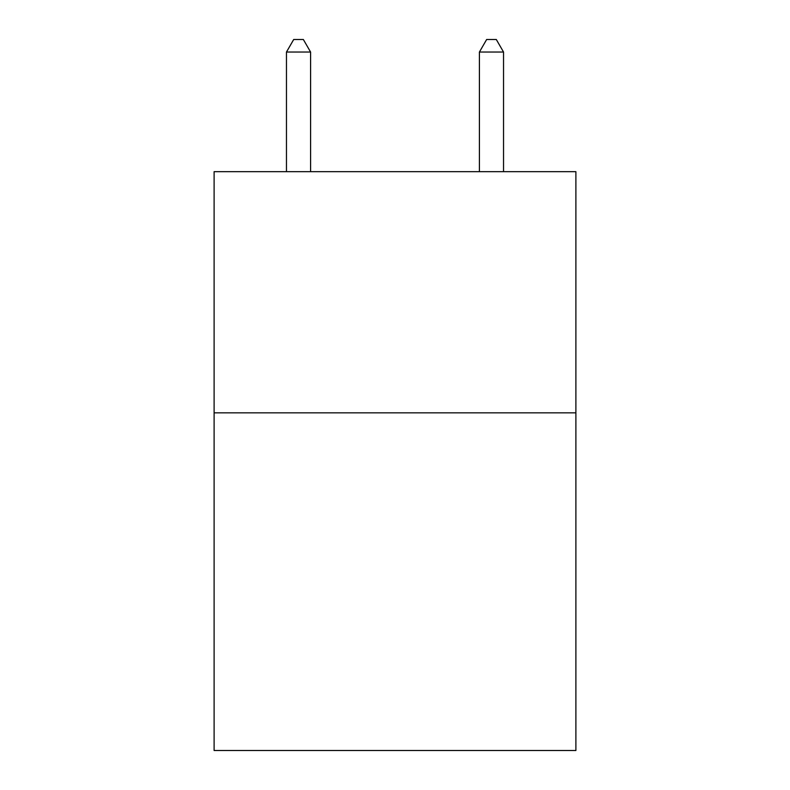 <?xml version="1.0" encoding="UTF-8"?>
<svg xmlns="http://www.w3.org/2000/svg" width="790" height="790" viewBox="0 0 790 790"><rect width="100%" height="100%" fill="white"/><g stroke="black" fill="none" stroke-linecap="round" stroke-linejoin="round"><path stroke-width="1.19" d="M575.89 412.844L575.89 750.5L214.11 750.5L214.11 171.667L575.89 171.667L575.89 412.844L214.11 412.844M310.589 171.667L310.589 52.041L286.464 52.041L286.464 171.667M286.464 52.041L293.702 39.5L303.35 39.5L310.589 52.041M503.536 171.667L503.536 52.041L479.412 52.041L479.412 171.667M479.412 52.041L486.65 39.5L496.298 39.5L503.536 52.041"/></g></svg>
